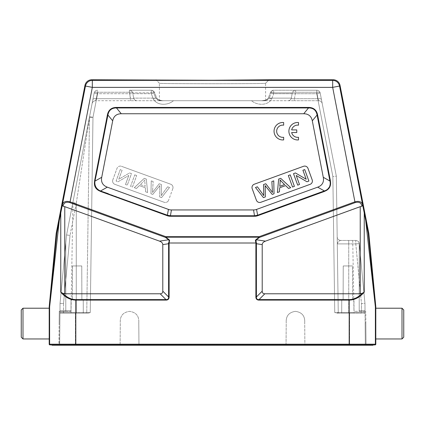 <?xml version="1.0" encoding="UTF-8"?>
<svg xmlns="http://www.w3.org/2000/svg" width="425" height="425" viewBox="0 0 425 425"><rect width="100%" height="100%" fill="white"/><g stroke="black" fill="none" stroke-linecap="round" stroke-linejoin="round"><path stroke-width="0.32" stroke-dasharray="2.12 1.59" d="M283.656 139.91L283.656 137.275A6.115 6.115 0 0 1 276.67 131.224A6.115 6.115 0 0 1 283.656 125.173L283.656 122.533A8.734 8.734 0 0 0 274.051 131.224A8.734 8.734 0 0 0 283.656 139.91M291.656 132.531L296.756 132.531L296.756 129.912L291.656 129.912A6.115 6.115 0 0 1 298.499 125.173L298.499 122.533A8.734 8.734 0 0 0 288.894 131.224A8.734 8.734 0 0 0 298.499 139.91L298.499 137.275A6.115 6.115 0 0 1 291.656 132.531M324.519 191.415L257.747 215.714A37.458 18.514 80 0 1 254.58 216.272L254.58 215.751L257.566 215.225L324.434 191.17M324.493 191.346C329.354 189.529 331.309 186.065 330.363 180.965M316.816 193.662L324.482 191.006L317.688 187.159A43.451 17.468 29.5 0 0 323.276 177.289L312.301 120.822A42.92 17.468 -50.5 0 0 303.726 113.757L121.274 113.757A42.92 17.468 -129.5 0 0 112.699 120.822L101.724 177.289A43.451 17.468 150.5 0 0 107.312 187.159L168.454 209.419A35.339 17.468 100 0 0 171.44 209.945L253.56 209.945A35.339 17.468 80 0 0 256.546 209.419L317.688 187.159M330.183 181.008L328.397 173.193L330.066 181.13C330.597 185.773 328.737 189.067 324.482 191.006M328.397 173.193L317.087 115.016L317.603 114.915A45.496 18.514 -50.5 0 0 308.513 107.424L308.513 107.95C313.342 107.913 316.2 110.266 317.087 115.016L312.301 120.822M121.274 113.757L116.487 107.95L116.487 107.424A45.496 18.514 -129.5 0 0 107.397 114.915L107.913 115.016C108.8 110.266 111.658 107.913 116.487 107.95L308.513 107.95L303.726 113.757M161.234 195.622A389.964 389.964 0 0 1 167.604 186.803A389.964 389.964 0 0 0 161.234 195.622L161.484 184.572L159.216 183.749L152.426 192.567L159.216 183.749L161.484 184.572L161.234 195.622M167.604 186.803L169.522 187.499L167.604 186.803M169.522 187.499L161.569 197.614L169.522 187.499M161.569 197.614L159.646 196.918L161.569 197.614M159.646 196.918A1753.194 1753.194 0 0 0 159.821 187.069A1753.194 1753.194 0 0 1 159.646 196.918M159.816 187.069A24.06 24.06 0 0 1 159.89 185.582A24.06 24.06 0 0 0 159.816 187.069M159.89 185.582A3596.042 3596.042 0 0 1 152.772 194.416A3596.042 3596.042 0 0 0 159.89 185.582M152.772 194.416L150.96 193.758L152.772 194.416M150.96 193.758L151.242 180.848L150.96 193.758M151.242 180.848L153.133 181.533L151.242 180.848M152.671 189.731L153.133 181.533L152.671 189.731M152.665 189.731A51.112 51.112 0 0 1 152.463 192.488A51.112 51.112 0 0 0 152.665 189.731M140.404 184.572L145.222 186.325L144.893 182.442A13.361 13.361 0 0 1 144.914 179.924A91.508 91.508 0 0 1 140.393 184.567A91.508 91.508 0 0 0 144.914 179.924A13.361 13.361 0 0 0 144.893 182.442L145.222 186.325L140.399 184.567M145.61 191.808L145.313 187.76L145.61 191.808L147.608 192.536L146.327 179.058L144.298 178.319L134.3 187.691L136.446 188.472L139.368 185.597L145.313 187.76L139.368 185.597L136.446 188.472L134.3 187.691L144.298 178.319L146.327 179.058L147.608 192.536L145.61 191.808M134.778 174.856L136.664 175.541L134.778 174.856L130.597 186.347L132.483 187.032L136.664 175.541L132.483 187.032L130.597 186.347L134.778 174.856M125.497 184.487L128.786 175.461L125.497 184.487L127.303 185.146L131.484 173.655L129.551 172.954L118.803 179.254L122.087 170.234L120.28 169.58L116.099 181.066L118.033 181.773L128.786 175.461L118.033 181.773L116.099 181.066L120.28 169.58L122.087 170.234L118.803 179.254L129.551 172.954L131.484 173.655L127.303 185.146L125.497 184.487M112.816 179.871A3.496 3.496 0 0 0 114.904 184.349A3.496 3.496 0 0 1 112.816 179.871L117.002 168.385A3.496 3.496 0 0 1 121.476 166.297A3.496 3.496 0 0 0 117.002 168.385L112.816 179.871M164.146 202.273L114.904 184.349L164.146 202.273A3.496 3.496 0 0 0 168.619 200.186A3.496 3.496 0 0 1 164.146 202.273M172.8 188.695L168.619 200.186L172.8 188.695A3.496 3.496 0 0 0 170.712 184.216A3.496 3.496 0 0 1 172.8 188.695M170.712 184.216L121.476 166.297L170.712 184.216M100.635 190.91L167.434 215.225L170.42 215.751L254.58 215.751L253.56 209.945M100.608 190.984C95.949 189.258 94.079 185.953 94.998 181.066M95.041 181.045L94.589 180.954M94.637 180.965A35.971 16.347 150.5 0 0 100.512 191.34M100.491 191.393L100.651 190.958M263.766 195.622A389.964 389.964 0 0 0 257.396 186.803L255.478 187.499L263.431 197.614L265.354 196.918A1753.194 1753.194 0 0 1 265.179 187.069A24.06 24.06 0 0 0 265.11 185.582A3596.042 3596.042 0 0 0 272.228 194.416L274.04 193.758L273.758 180.848L271.862 181.539L272.324 189.731A51.112 51.112 0 0 0 272.526 192.488L265.784 183.749L263.516 184.572L263.766 195.622M284.596 184.572L279.777 186.325L280.107 182.442A13.361 13.361 0 0 0 280.08 179.924A91.508 91.508 0 0 0 284.607 184.567M279.39 191.808L279.687 187.76L285.632 185.597L288.554 188.472L290.7 187.691L280.702 178.319L278.672 179.058L277.392 192.536L279.39 191.808M290.222 174.856L288.336 175.541L292.517 187.032L294.403 186.347L290.222 174.856M299.503 184.487L296.214 175.461L306.967 181.773L308.901 181.066L304.72 169.58L302.913 170.234L306.197 179.254L295.449 172.954L293.516 173.655L297.697 185.146L299.503 184.487M252.2 188.695A3.496 3.496 0 0 1 254.288 184.216L303.524 166.297A3.496 3.496 0 0 1 307.998 168.385L312.184 179.871A3.496 3.496 0 0 1 310.096 184.349L260.854 202.273A3.496 3.496 0 0 1 256.381 200.186L252.2 188.695M292.315 92.831L291.337 98.132L292.315 92.831A3.496 1.456 -170.1 0 1 295.614 92.257A3.496 1.456 -170.1 0 0 292.315 92.831A3.496 3.416 90 0 1 295.614 90.238L316.758 90.238A3.496 3.496 0 0 1 320.184 93.064A3.496 1.456 -11 0 0 316.758 92.257A3.496 1.456 -11 0 1 320.184 93.064L336.34 176.189L338.247 312.587L334.751 312.582L338.247 312.587A0.526 0.526 0 0 0 338.767 313.103L334.751 312.582L338.767 313.103A0.526 0.526 0 0 1 338.247 312.587A0.526 0.526 0 0 0 338.767 313.103L361.547 313.103L338.767 313.103A0.526 0.526 0 0 1 338.247 312.587L336.34 176.189L332.855 176.518L336.34 176.189L320.184 93.064A3.496 3.496 0 0 0 316.758 90.238L273.689 90.238A3.496 2.518 -90 0 0 271.262 92.831L270.428 92.491L271.262 92.831L269.269 98.132L271.262 92.831A3.496 2.518 -90 0 1 273.689 90.238L316.758 90.238A3.496 3.496 0 0 1 320.184 93.064L321.438 99.514L320.184 93.064L316.758 93.702L320.184 93.064A3.496 3.496 0 0 0 316.758 90.238L295.614 90.238A3.496 3.416 90 0 0 292.315 92.831L271.262 92.831L292.315 92.831M294.44 98.701C292.554 98.887 291.518 98.701 291.337 98.132C291.518 98.701 292.554 98.887 294.44 98.701L294.44 100.72L318.793 100.72L294.44 100.72L294.44 98.701L295.614 92.257L294.44 98.701L318.006 98.701C319.935 98.483 321.082 98.754 321.438 99.514L322.224 103.546L321.438 99.514C321.082 98.754 319.935 98.483 318.006 98.701L294.44 98.701M343.23 265.944L352.49 265.944L343.23 265.944L352.49 265.944L352.596 299.827L343.124 299.827L352.596 299.827L343.124 299.827L352.596 299.827L352.49 265.944L343.23 265.944L343.124 299.827L343.23 265.944M353.972 299.827L341.748 299.827L353.972 299.827L354.009 313.103L341.711 313.103L354.009 313.103L341.711 313.103L354.009 313.103L353.972 299.827L341.748 299.827L353.972 299.827M365.027 311.355L354.482 311.355L365.027 311.355L365.027 310.84L365.128 322.703L365.835 322.703L365.734 311.355L365.835 322.703L365.128 322.703L365.027 311.355L365.835 311.355M138.773 322.703C139.198 316.072 136.117 312.29 129.54 311.355C122.958 312.29 119.877 316.072 120.302 322.703C119.877 316.072 122.958 312.29 129.54 311.355C136.117 312.29 139.198 316.072 138.773 322.703L138.773 322.703C139.198 316.072 136.117 312.29 129.54 311.355C122.958 312.29 119.877 316.072 120.302 322.703L120.105 345.238L120.302 322.703C119.877 316.072 122.958 312.29 129.54 311.355C136.117 312.29 139.198 316.072 138.773 322.703L138.97 345.238L120.105 345.238L120.302 322.703L120.105 345.238L75.395 345.238L138.97 345.238L138.773 322.703L138.97 345.238L286.03 345.238L138.97 345.238L138.773 322.703M286.036 344.723L286.227 322.703C285.802 316.072 288.883 312.29 295.46 311.355C302.042 312.29 305.123 316.072 304.698 322.703C305.123 316.072 302.042 312.29 295.46 311.355C288.883 312.29 285.802 316.072 286.227 322.703C285.802 316.072 288.883 312.29 295.46 311.355C302.042 312.29 305.123 316.072 304.698 322.703C305.123 316.072 302.042 312.29 295.46 311.355C288.883 312.29 285.802 316.072 286.227 322.703L286.03 345.238L286.036 344.723L138.964 344.723L286.036 344.723M304.895 345.238L286.03 345.238L304.895 345.238L304.698 322.703L304.895 345.238L304.698 322.703L304.895 345.238L349.605 345.238L304.895 345.238M366.031 345.238L365.835 322.703L366.031 345.238L365.319 344.723L365.845 345.238A0.526 0.526 0 0 1 365.319 344.723L365.128 322.703L365.319 344.723A0.526 0.526 0 0 0 365.845 345.238L349.605 345.238L365.845 345.238A0.526 0.526 0 0 1 365.319 344.723L365.043 313.103L336.728 313.103L365.043 313.103L365.319 344.723A0.526 0.526 0 0 0 365.845 345.238L366.031 345.238M341.748 299.827L341.711 313.103L341.748 299.827M359.263 243.61L359.21 243.249C358.652 241.448 357.51 240.513 355.789 240.444L340.685 240.444L355.789 240.444C357.505 240.508 358.647 241.442 359.21 243.254L359.263 243.61A3.496 3.496 0 0 0 355.789 240.444A3.496 3.496 0 0 1 359.263 243.61L355.789 243.892L359.263 243.61L364.958 303.413L359.263 243.61A3.496 3.496 0 0 0 355.789 240.444L355.789 243.892L361.468 303.546L364.958 303.413L359.263 243.61L364.958 303.413L365.027 310.84L364.958 303.413L361.468 303.546L355.789 243.892L355.789 240.444A3.496 3.496 0 0 1 359.263 243.61M340.685 240.444C338.964 240.874 337.832 242.022 337.285 243.892L337.19 237.001C337.461 239.057 338.624 240.205 340.685 240.444C338.624 240.205 337.461 239.057 337.19 237.001L337.285 243.892C337.79 242.064 338.922 240.917 340.685 240.444M365.038 312.582L364.958 303.413L365.038 312.582L361.547 312.587L365.038 312.582L365.043 313.103L365.038 312.582M273.689 93.702L270.428 92.491L273.689 93.702L273.689 90.238L273.689 93.702L316.784 93.728L332.855 176.518L316.758 93.702L316.758 90.238L316.758 93.702L273.689 93.702L271.66 99.004L268.403 97.771L271.66 99.004C267.84 105.942 256.96 105.501 251.563 100.72C256.955 105.501 267.846 105.942 271.66 99.004L273.689 93.702M269.269 98.132L268.403 97.771L269.269 98.132C267.15 100.119 264.6 100.98 261.614 100.72L251.563 100.72L261.614 100.72C264.589 100.985 267.139 100.119 269.269 98.132L291.337 98.132A3.496 3.437 -90 0 1 288.022 100.72A3.496 3.437 -90 0 0 291.337 98.132L269.269 98.132M261.614 100.72L294.44 100.72L261.614 100.72C265.923 100.56 267.713 98.897 267.58 98.887L268.398 97.771C267.171 99.301 267.559 100.029 261.614 100.72M318.793 100.72L318.006 98.701L316.758 92.257L316.758 90.238L316.758 92.257L295.614 92.257L316.758 92.257L318.006 98.701L318.793 100.72C320.583 100.874 321.73 101.814 322.219 103.546C321.73 101.814 320.583 100.874 318.793 100.72M59.155 345.238L59.681 344.723L58.969 345.238L59.266 311.355L59.165 322.703L59.872 322.703L59.165 322.703L59.155 345.238A0.526 0.526 0 0 0 59.681 344.723A0.526 0.526 0 0 1 59.155 345.238L75.395 345.238L59.155 345.238A0.526 0.526 0 0 0 59.681 344.723L59.973 311.355L59.681 344.723L59.957 313.103L86.233 313.103L59.957 313.103L59.962 312.582L63.453 312.587L59.962 312.582L59.957 313.103L75.395 313.103L59.957 313.103L59.681 344.723A0.526 0.526 0 0 1 59.155 345.238M72.51 265.944L81.77 265.944L72.51 265.944L81.77 265.944L72.51 265.944L72.404 299.827L81.876 299.827L71.028 299.827L83.252 299.827L72.404 299.827L72.51 265.944M70.991 313.103L83.289 313.103L70.991 313.103L83.289 313.103L70.991 313.103L71.028 299.827L83.252 299.827L71.028 299.827L70.991 313.103M153.738 92.831L155.731 98.132L153.738 92.831A3.496 2.518 90 0 0 151.311 90.238L129.386 90.238A3.496 3.416 -90 0 1 132.685 92.831L133.662 98.132L132.685 92.831A3.496 1.456 170.1 0 0 129.386 92.257A3.496 1.456 170.1 0 1 132.685 92.831A3.496 3.416 -90 0 0 129.386 90.238L151.311 90.238A3.496 2.518 90 0 1 153.738 92.831L154.572 92.491L153.738 92.831L132.685 92.831L153.738 92.831M133.662 98.132C133.477 98.701 132.441 98.892 130.56 98.701C132.446 98.887 133.482 98.701 133.662 98.132A3.496 3.437 90 0 0 136.977 100.72A3.496 3.437 90 0 1 133.662 98.132L155.731 98.132L156.602 97.771L153.34 99.004L155.731 98.132C157.85 100.119 160.4 100.98 163.386 100.72L173.437 100.72C168.045 105.501 157.154 105.942 153.34 99.004C157.16 105.942 168.04 105.501 173.437 100.72L163.386 100.72C160.411 100.985 157.861 100.119 155.731 98.132L133.662 98.132M97.569 92.257A3.496 1.456 11 0 0 94.137 93.064L92.889 99.514C93.245 98.754 94.387 98.483 96.316 98.701L95.529 100.72L130.56 100.72L95.529 100.72C93.739 100.874 92.597 101.814 92.103 103.546C92.597 101.814 93.739 100.874 95.529 100.72L96.316 98.701C94.387 98.483 93.245 98.754 92.889 99.514L94.137 93.064A3.496 3.496 0 0 1 97.569 90.238A3.496 3.496 0 0 0 94.137 93.064A3.496 1.456 11 0 1 97.569 92.257L96.316 98.701L130.56 98.701L130.56 100.72L129.386 90.238L129.386 92.257L130.56 98.701L96.316 98.701L97.569 92.257L129.386 92.257L97.569 92.257L97.569 90.238A3.496 3.496 0 0 0 94.137 93.064A3.496 3.496 0 0 1 97.569 90.238L97.569 92.257M65.79 311.355L59.973 311.355L70.518 311.355L65.79 311.355L65.79 310.84L59.973 310.84L59.973 311.355L60.042 303.413L66.56 234.961L72.84 202.656L76.266 203.272L89.478 117.327A3.496 3.496 0 0 1 89.542 116.71L92.974 117.348L89.478 117.327L76.266 203.272L72.84 202.656L89.542 116.71A3.496 3.496 0 0 0 89.478 117.327L86.753 312.587L89.478 117.327A3.496 3.496 0 0 1 89.542 116.71L66.56 234.961L72.941 202.13L66.56 234.961L60.042 303.413L66.56 234.961L70.019 235.413L66.56 234.961L65.79 243.058L65.79 311.355M86.233 313.103A0.526 0.526 0 0 0 86.753 312.587A0.526 0.526 0 0 1 86.233 313.103A0.526 0.526 0 0 0 86.753 312.587L90.249 312.582L86.753 312.587A0.526 0.526 0 0 1 86.233 313.103L88.272 313.103L86.233 313.103A0.526 0.526 0 0 0 86.753 312.587L63.453 312.587L63.532 303.546L60.042 303.413L59.973 310.84L65.79 310.84C72.569 310.84 72.569 310.84 65.79 310.84C72.569 310.84 72.569 310.84 65.79 310.84L65.79 243.058L60.042 303.413L59.962 312.582L60.042 303.413L63.532 303.546L70.019 235.413L63.532 303.546L63.453 313.103L63.453 312.587L76.266 312.587L76.266 313.103L76.266 312.587L86.753 312.587M90.249 312.582L88.272 313.103L90.249 312.582L92.974 117.348L89.542 116.71L94.137 93.064L89.542 116.71A3.496 3.496 0 0 0 89.478 117.327L92.974 117.348L97.569 93.702L94.137 93.064L97.537 93.728L97.569 90.238A3.496 3.496 0 0 0 94.137 93.064A3.496 3.496 0 0 1 97.569 90.238L97.569 93.702L151.311 93.702L154.572 92.491L151.311 93.702L151.311 90.238L151.311 93.702L97.569 93.702L92.974 117.348L90.249 312.582M75.395 313.103L88.272 313.103L75.395 313.103L75.395 344.723L59.681 344.723L75.395 344.723L75.395 313.103M163.386 100.72L130.56 100.72L163.386 100.72C159.077 100.56 157.287 98.897 157.42 98.887L156.602 97.771L154.572 92.491A3.496 3.496 0 0 0 151.311 90.238A3.496 3.496 0 0 1 154.572 92.491L156.602 97.771C157.829 99.301 157.441 100.029 163.386 100.72M92.103 103.546L92.884 99.514L92.103 103.546M251.563 100.72L173.437 100.72L251.563 100.72M75.395 345.238L75.395 344.723L75.395 345.238L51.988 345.238L51.988 344.893L373.012 344.893L75.395 344.893L75.395 345.238L349.605 345.238L349.605 344.723L365.319 344.723L349.605 344.723L349.605 313.103L349.605 345.238L373.012 345.238L373.012 344.893M159.402 100.72L265.598 100.72L159.402 100.72L159.402 83.252C156.225 83.89 268.722 83.89 265.598 83.252C268.775 83.89 156.278 83.89 159.402 83.252L155.911 79.762C154.28 80.171 215.884 80.41 249.56 80.134M255.882 296.969A16.633 6.29 135 0 0 259.027 300.108L259.027 299.588C257.173 299.694 256.296 298.823 256.408 296.969L255.882 296.969L255.882 243.727L256.408 243.727L256.546 242.893C255.398 241.676 255.34 240.635 256.371 239.758L256.094 239.53L255.414 240.327L255.882 243.004L169.118 243.004L169.586 240.327L168.906 239.53L168.629 239.764C169.038 240.731 169.001 241.841 168.518 243.084L168.592 243.727L169.118 243.727L169.118 296.969L168.592 296.969C168.704 298.823 167.827 299.694 165.973 299.588L165.973 300.108A16.633 6.29 45 0 0 169.118 296.969M256.094 239.53L259.202 237.198A1.047 0.345 -126.9 0 0 259.478 237.426L256.371 239.758L265.487 241.145A10.572 5.238 8.6 0 0 262.214 244.609L262.214 291.157A13.866 5.238 135 0 0 264.833 293.781L360.225 293.781L362.217 293.277C358.201 297.431 353.855 299.535 349.18 299.588L259.027 299.588L264.833 293.781M355.199 202.587L259.478 237.426L259.202 236.672L354.923 201.833L355.199 202.587C358.658 201.641 360.857 202.592 361.803 205.44A1.047 0.797 168.4 0 0 362.557 204.483C361.547 201.652 359.003 200.765 354.923 201.833L332.674 87.375L339.533 86.041A6.986 6.986 39.5 0 0 332.674 80.389L332.674 87.375L92.326 87.375L70.077 201.833C65.997 200.765 63.453 201.652 62.443 204.483A1.047 0.797 -168.4 0 0 63.197 205.44C64.143 202.592 66.343 201.641 69.801 202.587L70.077 201.833L165.798 236.672L165.522 237.426A1.047 0.345 126.9 0 0 165.798 237.198L168.906 239.53M265.598 100.72L265.598 83.252L269.089 79.762L265.593 83.257L269.083 79.767M368.794 233.293L368.225 233.373L375.36 306.6A3.496 3.496 87.3 0 1 375.376 306.935L365.712 220.617L362.642 204.893L361.962 206.226L265.487 241.145M368.225 233.378L365.712 220.617M349.18 299.588L349.18 300.108C354.689 300.034 359.709 297.394 364.241 292.188L362.217 293.277M256.557 242.893L255.967 243.015A12.681 6.29 8.6 0 0 255.882 243.727M64.775 293.781L160.167 293.781L165.973 299.588L75.82 299.588C71.145 299.535 66.799 297.431 62.783 293.277L64.775 293.781L64.775 206.662L159.513 241.145A10.572 5.238 171.4 0 1 162.786 244.609L162.786 291.157L168.592 296.969L168.592 243.727L162.786 244.609M160.167 293.781A13.866 5.238 45 0 0 162.786 291.157M64.775 206.662L63.038 206.226L62.358 204.893L59.287 220.617L49.624 306.935L49.624 344.192A0.701 0.701 -90 0 0 50.32 344.893L49.895 344.893M62.783 293.277L60.759 292.188C65.291 297.394 70.311 300.034 75.82 300.108L75.82 299.588M49.21 306.579L49.64 306.6L56.775 233.378L56.206 233.293M59.287 220.617L56.775 233.378M169.118 243.727A12.681 6.29 171.4 0 0 169.033 243.015L168.518 243.084M403.75 337.206L403.75 309.958M375.806 338.953L375.806 308.215M50.32 344.893L349.18 344.893L349.18 344.192L49.194 344.192M375.105 344.893L374.68 344.893A0.701 0.701 90 0 0 375.376 344.192L375.376 306.935L375.806 306.914M49.194 338.953L49.194 308.215M21.25 309.958L21.25 337.206M257.747 215.714L256.546 209.419M317.603 114.915L330.438 180.949M308.513 107.424L116.487 107.424M323.276 177.289L330.066 181.13M171.44 209.945L170.42 216.272A37.458 18.514 100 0 1 167.253 215.714L100.486 191.415M167.253 215.714L168.454 209.419M107.312 187.159L100.619 190.947M95.035 181.077L101.724 177.289M112.699 120.822L107.913 115.016L95.073 181.082M94.562 180.949L107.397 114.915M170.42 216.272L254.58 216.272M295.614 90.238L295.614 92.257L295.614 90.238M320.184 93.064A3.496 3.496 0 0 0 316.758 90.238A3.496 3.496 0 0 1 320.184 93.064M359.199 310.84L365.027 310.84L359.21 310.84L359.199 311.355L359.21 243.254L359.199 310.84M304.89 344.723L349.605 344.723L304.89 344.723M338.767 313.103A0.526 0.526 0 0 1 338.247 312.587A0.526 0.526 0 0 0 338.767 313.103M348.734 313.103L348.734 312.587L338.247 312.587L348.734 312.587L348.734 243.892L355.789 243.892L348.734 243.892L348.734 240.444L348.734 243.892L337.285 243.892L348.734 243.892L348.734 312.587L361.547 312.587L348.734 312.587L348.734 313.103M361.547 312.587L361.468 303.546L361.547 312.587M334.751 312.582L332.855 176.518L334.751 312.582M120.11 344.723L75.395 344.723L120.11 344.723M76.266 203.272L70.019 235.413L76.266 203.272L76.266 312.587L76.266 203.272M89.542 116.71A3.496 3.496 0 0 0 89.478 117.327A3.496 3.496 0 0 1 89.542 116.71L72.84 202.656L89.542 116.71M151.311 93.702L153.34 99.004L151.311 93.702M349.605 344.893L349.605 345.238M259.202 236.672L259.202 237.198L165.798 237.198L165.798 236.672L259.202 236.672M362.642 204.893L339.533 86.041L340.048 85.414M91.811 79.762L92.326 80.389L332.674 80.389L333.189 79.762M375.79 306.579L375.36 306.6M368.273 233.708L368.842 233.628M361.962 206.226L361.803 205.44M262.214 244.609L256.408 243.727L256.408 296.969L262.214 291.157M360.225 206.662L360.225 293.781M364.241 292.188L364.241 213.095M259.027 300.108L349.18 300.108L349.18 344.192L375.806 344.192M159.513 241.145L168.629 239.758L165.522 237.426L69.801 202.587M60.759 213.095L60.759 292.188M75.82 344.893L75.82 300.108L165.973 300.108M56.158 233.628L56.727 233.708M49.64 306.6A3.496 3.496 -87.3 0 0 49.624 306.935L49.194 306.914M84.952 85.414L85.468 86.041L92.326 87.375L92.326 80.389A6.986 6.986 -39.5 0 0 85.468 86.041L62.358 204.893M63.197 205.44L63.038 206.226M402.002 338.953L402.002 308.215M22.998 308.215L22.998 338.953M352.729 240.444L353.956 310.84L354.482 311.355M337.19 237.001L337.285 243.892L337.19 237.001M273.689 90.238A3.496 3.496 0 0 0 270.428 92.491L268.398 97.771L270.428 92.491A3.496 3.496 0 0 1 273.689 90.238M321.438 99.508L322.208 103.482M59.973 311.355L59.165 311.355M81.77 265.944L81.876 299.827L81.77 265.944M83.252 299.827L83.289 313.103L83.252 299.827M72.941 202.13L71.044 310.84L70.518 311.355M92.884 99.508L92.74 100.247M159.407 83.257L155.911 79.762L159.407 83.257"/><path stroke-width="0.64" d="M329.965 181.077L323.276 177.289L312.301 120.822A42.92 17.468 -50.5 0 0 303.726 113.757L121.274 113.757A42.92 17.468 -129.5 0 0 112.699 120.822L101.724 177.289L94.934 181.13C94.403 185.773 96.262 189.067 100.518 191.006L107.312 187.159A43.451 17.468 150.5 0 1 101.724 177.289M107.312 187.159L168.454 209.419A35.339 17.468 100 0 0 171.44 209.945L253.56 209.945A35.339 17.468 80 0 0 256.546 209.419L317.688 187.159L324.381 190.947M323.276 177.289A43.451 17.468 29.5 0 1 317.688 187.159M254.288 184.216A3.496 3.496 0 0 0 252.2 188.695L256.381 200.186A3.496 3.496 0 0 0 260.854 202.273L310.096 184.349A3.496 3.496 0 0 0 312.184 179.871L307.998 168.385A3.496 3.496 0 0 0 303.524 166.297L254.288 184.216M94.817 181.008L96.603 173.193L94.934 181.13M100.507 191.346C95.646 189.529 93.691 186.065 94.637 180.965M171.44 209.945L170.42 215.751L167.434 215.225L100.566 191.17M108.184 193.662L100.518 191.006M96.603 173.193L107.913 115.016L107.397 114.915A45.496 18.514 -129.5 0 1 116.487 107.424L116.487 107.95C111.658 107.913 108.8 110.266 107.913 115.016L112.699 120.822M303.726 113.757L308.513 107.95L308.513 107.424A45.496 18.514 -50.5 0 1 317.603 114.915L317.087 115.016C316.2 110.266 313.342 107.913 308.513 107.95L116.487 107.95L121.274 113.757M257.396 186.803A389.964 389.964 0 0 1 263.766 195.622L263.516 184.572L265.784 183.749L272.526 192.488A51.112 51.112 0 0 1 272.324 189.731L271.862 181.539L273.758 180.848L274.04 193.758L272.228 194.416A3596.042 3596.042 0 0 1 265.11 185.582A24.06 24.06 0 0 1 265.184 187.069A1753.194 1753.194 0 0 0 265.354 196.918L263.431 197.614L255.478 187.499L257.396 186.803M284.607 184.567A91.508 91.508 0 0 1 280.08 179.924A13.361 13.361 0 0 1 280.107 182.442L279.777 186.325L284.601 184.567M279.687 187.76L279.39 191.808L277.392 192.536L278.672 179.058L280.702 178.319L290.7 187.691L288.554 188.472L285.632 185.597L279.687 187.76M288.336 175.541L290.222 174.856L294.403 186.347L292.517 187.032L288.336 175.541M296.214 175.461L299.503 184.487L297.697 185.146L293.516 173.655L295.449 172.954L306.197 179.254L302.913 170.234L304.72 169.58L308.901 181.066L306.967 181.773L296.214 175.461M324.365 190.91L257.566 215.225L254.58 215.751L170.42 215.751L170.42 216.272L254.58 216.272L253.56 209.945M324.392 190.984C329.051 189.258 330.921 185.953 330.002 181.066M329.959 181.045L330.411 180.954M330.363 180.965A35.971 16.347 29.5 0 1 324.487 191.34M324.509 191.393L324.349 190.958M373.012 344.893L349.18 344.893L374.68 344.893L373.012 344.893L373.012 345.238L51.988 345.238L51.988 344.893L75.395 344.893L75.395 345.238M360.225 206.662L265.487 241.145A10.572 5.238 8.6 0 0 262.214 244.609L262.214 291.157A13.866 5.238 135 0 0 264.833 293.781L360.225 293.781L360.225 206.662L361.962 206.226L362.642 204.893L368.225 233.378L368.794 233.293L340.048 85.414A6.986 6.986 -50.5 0 0 333.189 79.762L269.089 79.762L249.56 80.134M269.083 79.767L212.5 80.256L91.811 79.762A6.986 6.986 -129.5 0 0 84.952 85.414L56.206 233.293L56.775 233.373L62.358 204.893L63.038 206.226L64.775 206.662L64.775 293.781L160.167 293.781A13.866 5.238 45 0 0 162.786 291.157L162.786 244.609A10.572 5.238 171.4 0 0 159.513 241.145L64.775 206.662M168.443 242.893L169.033 243.015A12.681 6.29 171.4 0 1 169.118 243.727L168.592 243.727L168.454 242.893C169.602 241.676 169.66 240.635 168.629 239.758L168.906 239.53L169.586 240.327L169.118 243.004L255.882 243.004L255.414 240.327L256.094 239.53L256.371 239.764C255.962 240.731 255.999 241.841 256.482 243.084L256.408 243.727L255.882 243.727L255.882 296.969L256.408 296.969C256.296 298.823 257.173 299.694 259.027 299.588L259.027 300.108A16.633 6.29 135 0 1 255.882 296.969M264.833 293.781L259.027 299.588L349.18 299.588C353.855 299.535 358.201 297.431 362.217 293.277L360.225 293.781M255.887 243.036L256.482 243.084M265.487 241.145L256.371 239.758L259.478 237.426A1.047 0.345 -126.9 0 1 259.202 237.198L256.094 239.53M84.952 85.414L85.468 86.041A6.986 6.986 -39.5 0 1 92.326 80.389L92.326 87.375L332.674 87.375L332.674 80.389A6.986 6.986 39.5 0 1 339.533 86.041L332.674 87.375L354.923 201.833C359.003 200.765 361.547 201.652 362.557 204.483A1.047 0.797 168.4 0 1 361.803 205.44C360.857 202.592 358.658 201.641 355.199 202.587L354.923 201.833L259.202 236.672L259.478 237.426L355.199 202.587M362.217 293.277L364.241 292.188C359.709 297.394 354.689 300.034 349.18 300.108L259.027 300.108M365.712 220.617L375.376 306.935L375.376 344.192A0.701 0.701 90 0 1 374.68 344.893L375.105 344.893A0.701 0.701 0 0 0 375.806 344.192L375.806 338.953L402.002 338.953L403.75 337.206L403.75 309.958L402.002 308.215L402.002 338.953M375.36 306.6L375.79 306.579A3.496 3.496 -2.7 0 1 375.806 306.914L375.376 306.93A3.496 3.496 87.3 0 0 375.36 306.6L368.225 233.378M368.794 233.293A3.496 3.496 -8.2 0 1 368.842 233.628L368.273 233.708M375.79 306.579L368.842 233.628M56.775 233.378L49.64 306.6L49.21 306.579L56.158 233.628A3.496 3.496 -171.8 0 1 56.206 233.293M49.194 306.914L49.194 344.192A0.701 0.701 0 0 0 49.895 344.893L50.32 344.893A0.701 0.701 -90 0 1 49.624 344.192L49.624 306.935L49.194 306.914A3.496 3.496 -177.3 0 1 49.21 306.579M49.64 306.6A3.496 3.496 -87.3 0 0 49.624 306.935L59.287 220.617M62.358 204.893L62.443 204.483C63.453 201.652 65.997 200.765 70.077 201.833L69.801 202.587C66.343 201.641 64.143 202.592 63.197 205.44A1.047 0.797 -168.4 0 1 62.443 204.483L85.468 86.041L92.326 87.375L70.077 201.833L165.798 236.672L259.202 236.672L259.202 237.198L165.798 237.198A1.047 0.345 126.9 0 1 165.522 237.426L165.798 236.672L165.798 237.198L168.906 239.53M162.786 291.157L168.592 296.969L169.118 296.969A16.633 6.29 45 0 1 165.973 300.108L165.973 299.588C167.827 299.694 168.704 298.823 168.592 296.969L168.592 243.727L162.786 244.609M50.32 344.893L349.18 344.893L349.18 344.192L375.806 344.192M375.806 306.914L375.806 338.953M22.998 308.215L22.998 338.953L21.25 337.206L21.25 309.958L22.998 308.215L49.194 308.215M165.973 300.108L75.82 300.108C70.311 300.034 65.291 297.394 60.759 292.188L62.783 293.277C66.799 297.431 71.145 299.535 75.82 299.588L75.82 344.192L349.18 344.192L349.18 299.588M64.775 293.781L62.783 293.277M291.656 132.531L296.756 132.531L296.756 129.912L291.656 129.912A6.115 6.115 0 0 1 298.499 125.173L298.499 122.533A8.734 8.734 0 0 0 288.894 131.224A8.734 8.734 0 0 0 298.499 139.91L298.499 137.275A6.115 6.115 0 0 1 291.656 132.531M283.656 139.91L283.656 137.275A6.115 6.115 0 0 1 276.67 131.224A6.115 6.115 0 0 1 283.656 125.173L283.656 122.533A8.734 8.734 0 0 0 274.051 131.224A8.734 8.734 0 0 0 283.656 139.91M107.397 114.915L94.562 180.949M116.487 107.424L308.513 107.424M312.301 120.822L317.087 115.016L329.928 181.082M168.454 209.419L167.253 215.714A37.458 18.514 100 0 0 170.42 216.272M254.58 216.272A37.458 18.514 80 0 0 257.747 215.714L256.546 209.419M330.438 180.949L317.603 114.915M257.747 215.714L324.514 191.415M100.481 191.415L167.253 215.714M349.605 345.238L349.605 344.893M333.189 79.762L332.674 80.389L92.326 80.389L91.811 79.762M362.642 204.893L339.533 86.041L340.048 85.414M262.214 291.157L256.408 296.969L256.408 243.727L262.214 244.609M255.967 243.015A12.681 6.29 8.6 0 0 255.882 243.727M361.803 205.44L361.962 206.226M364.241 213.095L364.241 292.188M56.727 233.708L56.158 233.628M63.038 206.226L63.197 205.44M69.801 202.587L165.522 237.426L168.629 239.758L159.513 241.145M169.118 243.727L169.118 296.969M49.194 344.192L75.82 344.192L75.82 344.893M60.759 292.188L60.759 213.095M75.82 299.588L165.973 299.588L160.167 293.781M375.806 308.215L402.002 308.215M22.998 338.953L49.194 338.953"/></g></svg>

